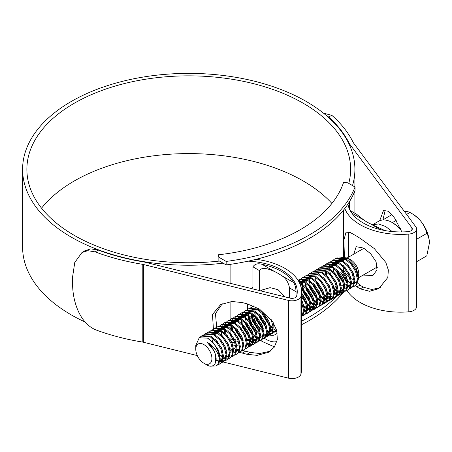 <?xml version="1.0" encoding="UTF-8"?>
<svg xmlns="http://www.w3.org/2000/svg" width="452" height="452" viewBox="0 0 452 452"><rect width="100%" height="100%" fill="white"/><g stroke="black" fill="none" stroke-linecap="round" stroke-linejoin="round"><path stroke-width="0.68" d="M226.158 261.42A170.438 98.4 0 0 0 355.035 187.015L347.791 182.828L343.576 182.365A157.584 90.982 180 0 1 218.113 254.804L218.909 257.239L226.158 261.42L226.158 264.917A170.438 98.4 0 0 0 355.035 190.512L355.035 187.015M226.158 264.917L218.909 260.736L218.909 257.239M218.113 261.211L218.113 254.804M218.909 260.736L218.909 261.126M336.113 286.116A161.867 93.457 180 0 1 334.322 288.308M233.04 345.961A170.438 98.4 0 0 0 235.707 345.531M237.34 345.255A170.438 98.4 0 0 0 239.328 344.904M301.535 324.717A170.438 98.4 0 0 0 343.221 292.529M231.927 342.633A170.438 98.4 0 0 0 233.39 342.407M235.645 342.045A170.438 98.4 0 0 0 237.758 341.684M247.815 339.746A170.438 98.4 0 0 0 249.476 339.384M250.357 339.186A170.438 98.4 0 0 0 250.843 339.079M301.535 321.219A170.438 98.4 0 0 0 336.627 296.371M336.966 296.026A170.438 98.4 0 0 0 338.232 294.715M338.701 294.224A170.438 98.4 0 0 0 339.966 292.839M341.028 291.636A170.438 98.4 0 0 0 342.17 290.308M342.678 289.692A170.438 98.4 0 0 0 343.876 288.212M344.746 287.088A170.438 98.4 0 0 0 345.006 286.743M404.15 211.7C407.009 211.496 408.947 211.745 409.964 212.451L412.569 213.954A23.803 13.741 60 0 1 420.981 221.418A23.803 13.741 60 0 1 429.4 243.108L426.795 255.838L416.58 261.736M406.591 214.401L409.964 212.451C414.213 214.773 417.885 217.762 420.981 221.418C423.84 225.152 425.778 229.147 426.795 233.39C428.428 235.972 429.298 239.21 429.4 243.108M401.139 230.091A27.487 15.871 -120 0 0 392.37 222.61A27.487 15.871 -120 0 0 378.623 221.248L372.516 224.78M392.138 231.543L385.635 226.497L378.499 223.943L372.555 224.797M350.91 278.556A11.424 6.599 -120 0 0 353.888 279.522M358.097 277.132A11.424 6.599 -120 0 0 358.696 275.082M358.781 276.63L358.781 273.776A11.424 6.599 -120 0 0 350.701 259.781L347.695 258.047L355.538 266.149L358.781 276.63L358.159 280.223M357.136 281.924L354.611 283.37M349.339 259.126A11.424 6.599 -120 0 0 346.136 258.776M345.102 259.154A11.424 6.599 -120 0 0 344.989 259.216A11.424 6.599 -120 0 0 343.322 261.053M342.786 266.426A11.424 6.599 -120 0 0 349.724 277.81M346.424 279.98L340.763 272.313L347.147 283.37M336.576 271.579A16.662 9.622 -120 0 0 343.006 281.743M339.52 257.035L347.695 258.047M203.852 363.222A11.424 6.599 -120 0 0 211.926 358.56A11.424 6.599 -120 0 0 203.852 344.565A11.424 6.599 -120 0 0 195.772 349.232A11.424 6.599 -120 0 0 203.852 363.222L206.485 364.747C214.446 369.86 219.457 360.532 213.598 350.3C211.931 346.921 209.779 344.238 207.14 342.237C213.7 346.006 217.768 351.447 219.333 358.56L218.039 364.289L216.299 365.945L210.852 366.097M216.299 365.945L218.881 363.803L220.175 358.074L218.316 350.52L213.723 343.215L207.553 338.152A16.662 9.622 60 0 1 219.333 358.56M334.802 259.245L335.977 258.369L344.735 258.951L350.905 264.013L355.498 271.319L357.357 278.873L356.063 284.602L354.323 286.263L352.95 286.8M352.447 286.89L350.769 286.884M347.266 285.687L346.418 285.189M335.977 258.369L336.819 257.883L345.577 258.465L351.746 263.527L356.34 270.833L358.199 278.387L356.899 284.116L354.323 286.257M199.626 337.531L201.321 336.113L210.078 336.695L216.248 341.757L220.842 349.063L222.7 356.617L221.401 362.346L219.666 364.001L218.293 364.538M201.321 336.113L202.163 335.627L210.92 336.209L217.09 341.271L221.683 348.577L223.542 356.131L222.243 361.86L219.666 364.001M220.073 363.741L218.632 364.148M203.513 335.045L204.688 334.169L213.446 334.751L219.615 339.814L224.209 347.119L226.068 354.673L224.768 360.402L223.034 362.058L221.661 362.594M204.688 334.169L205.53 333.683L214.288 334.265L220.457 339.328L225.051 346.633L226.91 354.187L225.61 359.916L223.034 362.058M206.875 333.101L208.056 332.226L216.807 332.808L222.983 337.87L227.576 345.175L229.435 352.729L228.136 358.459L226.401 360.114L225.028 360.651M224.52 360.747L222.842 360.741M222.22 360.634L220.955 360.267M220.887 360.244L220.135 359.933M208.056 332.226L208.892 331.74L217.649 332.322L223.825 337.384L228.418 344.69L230.277 352.244L228.978 357.973L226.401 360.114M226.808 359.854L225.362 360.261M210.242 331.158L211.417 330.282L220.175 330.864L226.35 335.926L230.944 343.232L232.803 350.786L231.503 356.515L229.763 358.17L228.396 358.707M227.887 358.803L226.209 358.798M225.588 358.69L223.497 357.99M222.503 357.481L221.859 357.103M211.417 330.282L212.259 329.796L221.017 330.378L227.192 335.44L231.786 342.746L233.644 350.3L232.345 356.029L229.763 358.17M230.175 357.911L228.729 358.317M213.61 329.214L214.785 328.338L223.542 328.92L229.712 333.983L234.305 341.288L236.164 348.842L234.87 354.571L233.13 356.227L231.763 356.764M214.785 328.338L215.627 327.853L224.384 328.434L230.554 333.497L235.147 340.802L237.006 348.356L235.712 354.085L233.13 356.227M216.977 327.271L218.152 326.395L226.91 326.977L233.079 332.039L237.673 339.345L239.532 346.899L238.238 352.628L236.498 354.283L235.125 354.82M218.152 326.395L218.994 325.909L227.751 326.491L233.921 331.553L238.515 338.859L240.374 346.413L239.08 352.142L236.498 354.283M236.904 354.023L235.464 354.43M220.344 325.327L221.52 324.451L230.277 325.033L236.447 330.096L241.04 337.401L242.899 344.955L241.6 350.684L239.865 352.34L238.492 352.876M221.52 324.451L222.361 323.965L231.119 324.547L237.289 329.61L241.882 336.915L243.741 344.469L242.441 350.198L239.865 352.34M223.706 323.383L224.887 322.508L233.644 323.09L239.814 328.152L244.408 335.457L246.267 343.011L244.967 348.741L243.232 350.396L241.86 350.933M224.887 322.508L225.729 322.022L234.486 322.604L240.656 327.666L245.25 334.972L247.108 342.526L245.809 348.255L243.232 350.396M227.073 321.44L228.249 320.564L237.006 321.146L243.182 326.208L247.775 333.514L249.634 341.068L248.334 346.797L246.6 348.452L245.227 348.989M228.249 320.564L229.091 320.078L237.848 320.66L244.023 325.722L248.617 333.028L250.476 340.582L249.176 346.311L246.6 348.452M230.441 319.496L231.616 318.62L240.374 319.202L246.549 324.265L251.142 331.57L253.001 339.124L251.702 344.853L249.962 346.509L248.594 347.046M231.616 318.62L232.458 318.135L241.215 318.716L247.391 323.779L251.984 331.084L253.843 338.638L252.544 344.367L249.962 346.509M233.808 317.553L234.983 316.677L243.741 317.259L249.911 322.321L254.504 329.627L256.363 337.181L255.069 342.91L253.329 344.565L251.962 345.102M251.453 345.198L249.775 345.192M249.154 345.085L247.063 344.384M234.983 316.677L235.825 316.191L244.583 316.773L250.753 321.835L255.346 329.141L257.205 336.695L255.911 342.424L253.329 344.565M253.742 344.305L252.295 344.712M251.764 344.757L249.996 344.599M249.34 344.435L247.114 343.509M237.176 315.609L238.351 314.733L247.108 315.315L253.278 320.378L257.872 327.683L259.73 335.237L258.437 340.966L256.696 342.622L255.323 343.158M238.351 314.733L239.193 314.247L247.95 314.829L254.12 319.892L258.713 327.197L260.572 334.751L259.273 340.48L256.696 342.622M257.103 342.362L255.662 342.769M255.131 342.814L253.363 342.656M252.708 342.492L250.792 341.723M240.543 313.665L241.718 312.79L250.476 313.372L256.646 318.434L261.239 325.739L263.098 333.293L261.798 339.023L260.064 340.678L258.691 341.215M241.718 312.79L242.56 312.304L251.318 312.886L257.487 317.948L262.081 325.254L263.94 332.808L262.64 338.537L260.064 340.678M259.606 339.927L260.465 340.418L259.03 340.825M243.905 311.722L245.086 310.846L253.843 311.428L260.013 316.49L264.606 323.796L266.465 331.35L265.166 337.079L263.431 338.734L262.058 339.271M256.374 338.164L253.566 336.226M245.086 310.846L245.928 310.36L254.685 310.942L260.855 316.004L265.448 323.31L267.307 330.864L266.008 336.593L263.431 338.734M263.838 338.475L262.397 338.881M247.272 309.778L248.447 308.902L257.205 309.484L263.38 314.547L267.974 321.852L269.833 329.406L268.533 335.135L266.799 336.791L265.426 337.328M248.447 308.902L249.289 308.417L258.047 308.998L264.222 314.061L268.816 321.366L270.675 328.92L269.375 334.649L266.799 336.791M267.205 336.531L265.759 336.938M265.228 336.983L263.459 336.825M262.804 336.661L260.584 335.734M271.2 319.598L273.2 327.463L271.901 333.192L270.16 334.847L268.793 335.384M268.285 335.48L266.607 335.474M265.985 335.367L263.895 334.666M273.347 322.751L272.742 332.706L270.16 334.847M270.573 334.587L269.126 334.994M268.595 335.039L266.827 334.881M266.171 334.717L263.951 333.791M276.257 328.943L275.268 331.248L273.528 332.904L272.16 333.44M271.652 333.536L269.974 333.531M269.352 333.423L267.262 332.723M276.567 329.943L273.528 332.904M273.94 332.644L272.494 333.051M276.505 331.163L275.522 331.497M275.019 331.593L273.341 331.587M272.72 331.48L271.454 331.113M271.381 331.09L270.629 330.779M276.827 330.887L275.861 331.107M272.997 328.327L270.398 326.508M301.535 302.179L303.495 309.97L302.196 315.699L301.535 316.524M301.535 299.953L302.478 301.93L304.337 309.484L303.038 315.213L301.535 316.728M301.535 294.546L305.004 300.473L306.863 308.027L305.563 313.756L303.829 315.411L302.456 315.954M301.535 293.009L305.846 299.987L307.705 307.541L306.405 313.27L303.829 315.411M301.309 288.743L308.371 298.529L310.23 306.083L308.931 311.812L307.19 313.468L305.823 314.01M301.043 287.353L309.213 298.043L311.072 305.597L309.773 311.326L307.19 313.468M299.834 283.67L307.145 289.28L311.733 296.585L313.598 304.139L312.298 309.869L310.558 311.524L309.191 312.066M308.682 312.157L307.004 312.151M306.383 312.044L305.117 311.677M305.043 311.654L304.292 311.343M299.393 282.715L301.812 283.732L307.981 288.794L312.575 296.1L314.434 303.654L313.14 309.383L310.558 311.524M310.97 311.264L309.524 311.671M298.371 280.833L304.337 282.274L310.507 287.336L315.101 294.642L316.959 302.196L315.666 307.925L313.925 309.58L312.558 310.123M312.049 310.213L310.371 310.208M309.75 310.1L307.659 309.4M306.665 308.891L304.06 307.072M298.173 280.517L305.179 281.788L311.349 286.85L315.942 294.156L317.801 301.71L316.507 307.439L313.925 309.58M314.332 309.321L312.891 309.727M312.36 309.773L310.592 309.614M309.936 309.45L307.71 308.524M298.077 280.353L298.947 279.748L307.705 280.33L313.874 285.393L318.468 292.698L320.327 300.252L319.027 305.981L317.293 307.637L315.92 308.179M315.417 308.27L313.733 308.264M313.117 308.157L311.027 307.456M310.236 307.066L307.428 305.128M298.947 279.748L299.789 279.263L308.546 279.844L314.716 284.907L319.31 292.212L321.169 299.766L319.869 305.495L317.293 307.637M317.699 307.377L316.259 307.784M315.728 307.829L313.959 307.671M313.298 307.507L311.388 306.738M301.139 278.681L302.315 277.805L311.072 278.387L317.242 283.449L321.835 290.755L323.694 298.309L322.395 304.038L320.66 305.693L319.287 306.236M313.603 305.123L310.795 303.185M302.315 277.805L303.156 277.319L311.914 277.901L318.084 282.963L322.677 290.269L324.536 297.823L323.236 303.552L320.66 305.693M321.067 305.433L319.626 305.84M304.501 276.737L305.682 275.861L314.434 276.443L320.609 281.506L325.203 288.811L327.062 296.365L325.762 302.094L324.027 303.75L322.655 304.292M316.971 303.179L314.157 301.241M305.682 275.861L306.518 275.375L315.276 275.957L321.451 281.02L326.045 288.325L327.903 295.879L326.604 301.608L324.027 303.75M324.434 303.49L322.988 303.897M307.868 274.793L309.044 273.918L317.801 274.5L323.977 279.562L328.57 286.867L330.429 294.421L329.129 300.151L327.389 301.806L326.022 302.348M325.513 302.439L323.835 302.433M323.214 302.326L321.123 301.625M320.338 301.235L319.485 300.738M309.044 273.918L309.886 273.432L318.643 274.014L324.818 279.076L329.412 286.382L331.271 293.936L329.971 299.665L327.389 301.806M327.802 301.546L326.355 301.953M325.824 301.998L324.056 301.84M323.4 301.676L321.18 300.749M311.236 272.85L312.411 271.974L321.169 272.556L327.338 277.618L331.932 284.924L333.791 292.478L332.497 298.207L330.757 299.862L329.389 300.405M328.881 300.495L327.203 300.49M326.581 300.382L324.491 299.682M323.705 299.292L320.892 297.354M312.411 271.974L313.253 271.488L322.01 272.07L328.18 277.132L332.774 284.438L334.633 291.992L333.339 297.721L330.757 299.862M331.169 299.603L329.723 300.009M314.603 270.906L315.778 270.03L324.536 270.612L330.706 275.675L335.299 282.98L337.158 290.534L335.864 296.263L334.124 297.919L332.757 298.461M332.248 298.552L330.57 298.546M329.949 298.439L328.683 298.071M328.61 298.049L327.858 297.738M327.067 297.348L324.259 295.41M315.778 270.03L316.62 269.545L325.378 270.126L331.548 275.189L336.141 282.494L338 290.048L336.706 295.777L334.124 297.919M334.531 297.659L333.09 298.066M332.559 298.111L330.791 297.953M330.135 297.789L329.333 297.518M329.18 297.456L328.22 297.02M317.971 268.963L319.146 268.087L327.903 268.669L334.073 273.731L338.667 281.037L340.525 288.591L339.226 294.32L337.491 295.975L336.118 296.518M330.226 295.286L327.627 293.467M319.146 268.087L319.988 267.601L328.745 268.183L334.915 273.245L339.508 280.551L341.367 288.105L340.068 293.834L337.491 295.975M337.898 295.715L336.457 296.122M321.332 267.019L322.513 266.143L331.271 266.725L337.441 271.788L342.034 279.093L343.893 286.647L342.593 292.376L340.859 294.032L339.486 294.574M338.983 294.664L337.299 294.659M336.678 294.551L334.593 293.851M322.513 266.143L323.355 265.657L332.113 266.239L338.282 271.302L342.876 278.607L344.735 286.161L343.435 291.89L340.859 294.032M341.266 293.772L339.825 294.179M339.288 294.224L337.52 294.066M336.864 293.902L334.644 292.975M324.7 265.075L325.881 264.2L334.633 264.782L340.808 269.844L345.401 277.149L347.26 284.703L345.961 290.433L344.226 292.088L342.853 292.63M342.345 292.721L340.667 292.715M340.045 292.608L337.96 291.907M337.169 291.517L334.356 289.579M325.875 264.2L326.717 263.714L335.474 264.296L341.65 269.358L346.243 276.664L348.102 284.218L346.803 289.947L344.226 292.088M344.633 291.828L343.187 292.235M342.656 292.28L340.887 292.122M340.232 291.958L338.011 291.031M328.067 263.132L329.242 262.256L338 262.838L344.175 267.9L348.769 275.206L350.628 282.76L349.328 288.489L347.588 290.144L346.221 290.687M345.712 290.777L344.034 290.772M343.413 290.664L341.322 289.964M329.242 262.256L330.084 261.77L338.842 262.352L345.017 267.414L349.611 274.72L351.47 282.274L350.17 288.003L347.588 290.144M348 289.885L346.554 290.291M331.435 261.188L332.61 260.312L341.367 260.894L347.537 265.957L352.131 273.262L353.989 280.816L352.696 286.545L350.955 288.207L349.588 288.743M343.904 287.63L343.051 287.133M332.61 260.312L333.452 259.827L342.209 260.408L348.379 265.471L352.972 272.776L354.831 280.33L353.537 286.059L350.955 288.201M200.321 337.226L201.75 335.887M212.542 341.938L211.796 337.74M231.961 351.272L230 349.831M221.017 330.378L221.214 328.468M221.486 327.282L222.147 325.525M222.418 325.022L223.356 323.739M232.803 350.786L229.644 348.249M235.328 349.328L233.368 347.887M224.774 333.011L224.373 329.389M224.384 328.434L224.684 326.022M224.847 325.338L225.514 323.581M225.785 323.078L226.723 321.796M225.989 334.101L225.265 329.966M228.141 331.067L227.74 327.446M234.87 342.718L230.085 334.412M231.509 329.124L231.108 325.502M231.119 324.547L231.277 322.881M231.582 321.451L232.249 319.694M232.52 319.191L233.452 317.909M232.74 330.282L231.995 326.078M234.486 322.604L234.684 320.694M234.95 319.507L235.616 317.75M235.882 317.247L236.82 315.965M237.848 320.66L238.147 318.248M249.493 340.977L246.504 338.554M252.159 339.61L250.199 338.169M241.215 318.716L241.515 316.304M241.679 315.62L242.345 313.863M242.617 313.36L243.555 312.078M252.86 339.034L249.843 336.587M248.34 334.943L243.549 326.638M252.369 335.13L245.882 324.649L245.363 322.994M244.583 316.773L244.882 314.36M256.363 337.181L253.233 334.666M246.204 322.508L245.464 318.304M248.34 319.406L247.939 315.784M250.64 307.835L254.013 306.179M255.069 331.056L250.284 322.751M249.572 320.564L248.826 316.36M251.815 306.959L253.64 306.015M259.103 331.243L252.611 320.762L252.097 319.106M251.707 317.462L251.306 313.841M258.437 329.112L253.645 320.807M252.922 318.553L252.193 314.417M262.471 329.299L255.979 318.818L255.465 317.163M255.075 315.519L254.674 311.897M265.171 325.225L260.38 316.92M269.2 325.412L262.714 314.931L262.194 313.276M268.539 323.282L263.748 314.976M302.868 305.976L301.535 304.541M306.863 308.027L303.71 305.49M302.202 303.846L301.535 303.015M298.258 280.494L299.377 279.522M299.066 282.071L299.574 280.822M299.846 280.319L300.783 279.037M310.23 306.083L307.1 303.569M305.569 301.902L301.535 295.427M309.597 302.089L303.111 291.608L302.591 289.952M302.202 288.308L301.8 284.687M301.812 283.732L302.111 281.319M313.598 304.139L310.439 301.603M308.936 299.958L304.145 291.653M303.433 289.466L302.693 285.263M312.965 300.145L306.479 289.664L305.959 288.009M305.569 286.365L305.168 282.743M316.959 302.196L313.807 299.659M312.298 298.015L307.513 289.709M316.332 298.201L309.846 287.721L309.326 286.065M320.327 300.252L317.174 297.715M315.666 296.071L310.88 287.766M310.168 285.579L309.422 281.376M319.7 296.258L313.208 285.777L312.694 284.122M323.559 298.218L320.541 295.772M319.033 294.128L314.242 285.822M323.067 294.314L316.575 283.833L316.061 282.178M322.4 292.184L317.609 283.879M318.643 274.014L318.841 272.104M330.288 294.331L327.271 291.885M325.768 290.24L320.976 281.935M325.768 274.703L325.367 271.081M337.158 290.534L334.028 288.02M326.999 275.861L326.259 271.658M329.135 272.759L328.734 269.138M330.367 273.918L329.621 269.714M332.113 266.239L332.406 263.827M333.734 271.974L332.988 267.77M207.553 338.152L199.213 337.768L195.772 345.571L195.772 349.232M222.695 356.504L221.717 359.289L220.271 360.679L222.141 359.046L222.695 357.95M226.062 354.56L225.085 357.346L223.378 358.871M222.57 359.165L221.983 359.267M221.717 359.289L220.18 359.159M211.598 333.175L217.864 333.418M229.43 352.616L228.452 355.402L227.006 356.792L228.87 355.159L229.43 354.063M222.621 356.956L219.87 355.504M214.966 331.231L221.231 331.474M214.813 334.559L215.338 332.678M215.909 331.536L216.632 330.559M218.333 329.288L224.599 329.531M236.164 348.729L235.187 351.515L233.735 352.905M221.7 327.344L227.961 327.587M221.486 335.022L221.418 331.593M225.068 325.4L231.328 325.643M239.402 349.447L238.82 349.549M238.549 349.571L237.012 349.441M224.853 333.079L224.785 329.649M228.435 323.457L234.695 323.7M231.797 321.513L238.063 321.756M249.628 340.955L248.651 343.74L247.204 345.13L249.069 343.497L249.628 342.401M231.588 329.192L231.514 325.762M235.164 319.57L241.43 319.813M252.996 339.011L252.018 341.797L250.312 343.322M249.504 343.616L248.916 343.718M248.651 343.74L247.114 343.61M242.278 340.989L235.887 331.186L235.215 328.773M235.012 322.897L235.656 320.739M236.108 319.875L237.707 318.112M238.532 317.626L244.792 317.869M256.363 338.514L255.804 339.61L253.679 341.379M252.871 341.672L250.481 341.667M249.555 341.407L246.803 339.955M238.379 320.954L239.023 318.796M239.47 317.931L241.074 316.168M241.899 315.682L248.159 315.925M259.725 335.124L258.747 337.91L257.047 339.435M256.233 339.729L253.849 339.723M253.013 339.492L250.165 338.011M249.012 337.102L242.622 327.299L241.95 324.886M241.684 323.361L241.617 319.931M245.266 313.739L251.527 313.982M252.38 335.158L245.984 325.355L245.312 322.943M245.108 317.067L245.843 314.716M246.204 314.044L246.928 313.066M248.628 311.795L254.894 312.038M264.454 335.169L263.776 335.548M255.742 333.214L249.351 323.412L248.679 320.999M248.476 315.123L249.21 312.773M249.572 312.1L250.295 311.123M251.996 309.852L258.262 310.095M269.827 329.293L268.85 332.079L267.403 333.469L269.268 331.836L269.827 330.74M259.109 331.271L252.719 321.468L252.046 319.055M251.787 317.53L251.713 314.1M273.194 327.35L272.217 330.135L270.511 331.661M269.703 331.954L267.313 331.949M262.476 329.327L256.086 319.524L255.414 317.112M255.154 315.586L255.081 312.157M273.07 330.011L272.483 330.113M272.217 330.135L270.68 330.005M265.844 327.384L259.454 317.581L258.781 315.168M273.121 327.802L270.364 326.35M306.857 307.914L305.88 310.699L304.433 312.089L306.298 310.456L306.857 309.36M310.225 305.97L309.247 308.756L307.541 310.281M306.733 310.575L304.343 310.569M300.049 284.189L302.026 284.828M313.592 305.473L313.033 306.569L310.908 308.337M310.1 308.631L309.513 308.733M309.247 308.756L307.71 308.626M299.314 282.556L305.388 282.884M316.954 302.083L315.976 304.868L314.276 306.394M313.462 306.688L311.078 306.682M310.151 306.422L307.4 304.97M300.066 282.946L301.67 281.184M302.495 280.698L308.756 280.941M316.829 304.744L314.439 304.738M313.603 304.507L310.761 303.026M309.609 302.117L303.213 292.314L302.541 289.901M302.281 288.376L302.213 284.946M302.343 284.025L302.987 281.867M303.433 281.003L305.032 279.24M305.863 278.754L312.123 278.997M316.971 302.563L314.129 301.083M312.976 300.173L306.58 290.37L305.908 287.958M305.648 286.432L305.58 283.003M305.705 282.082L306.439 279.731M306.801 279.059L308.4 277.296M309.224 276.81L315.49 277.053M327.056 296.252L326.078 299.038L324.383 300.49M320.338 300.62L317.496 299.139M316.338 298.23L309.948 288.427L309.275 286.014M309.015 284.489L308.948 281.059M330.423 294.308L329.446 297.094L327.999 298.484L329.864 296.851L330.423 295.755M330.299 296.97L329.711 297.071M329.446 297.094L327.909 296.964M327.073 296.732L324.231 295.252M315.75 280.602L315.677 277.172M319.327 270.98L325.587 271.223M337.152 290.421L336.175 293.207L334.729 294.597L336.599 292.964L337.152 291.868M330.35 294.76L327.593 293.308M322.694 269.036L328.954 269.279M340.52 288.478L339.542 291.263L337.836 292.789M337.028 293.082L334.638 293.077M326.061 267.092L332.322 267.335M343.887 286.534L342.91 289.32L341.203 290.845M340.396 291.139L338.006 291.133M337.169 290.902L334.327 289.421M325.847 274.771L325.779 271.341M329.423 265.149L335.689 265.392M332.791 263.205L339.056 263.448M350.622 282.647L349.645 285.432L347.938 286.958M332.638 266.533L333.282 264.375M333.734 263.51L335.333 261.748M336.158 261.262L342.424 261.505M350.498 285.308L348.108 285.302M347.272 285.071L344.43 283.59M336.005 264.589L336.531 262.708M337.096 261.567L338.701 259.804M339.525 259.318L345.786 259.561M353.859 283.364L351.475 283.359M350.639 283.127L347.791 281.647M346.639 280.737L340.763 272.313M207.14 342.237L214.847 351.758L215.711 362.408M212.095 341.503L218.214 349.814L219.615 354.351M215.463 339.559L221.576 347.87L222.983 352.407M218.83 337.616L224.943 345.927L226.35 350.464M226.062 356.006L225.508 357.103L223.638 358.735M223.842 358.606L223.395 358.798M222.593 359.001L220.192 358.815M211.655 333.124L216.242 332.519M222.192 335.672L228.311 343.983L229.718 348.52M222.683 356.577L219.734 354.843M214.604 331.423L219.61 330.576M225.559 333.729L231.678 342.04L233.079 346.577M215.163 334.762L215.649 332.728M216.141 331.621L217.587 329.796M218.31 329.282L222.977 328.632M228.927 331.785L235.046 340.096L236.447 344.633M236.164 350.176L234.159 352.662M233.944 352.775L233.492 352.967M218.531 332.819L219.13 330.491M219.502 329.677L220.248 328.564M221.678 327.338L226.345 326.689M232.294 329.841L238.413 338.152L239.814 342.689M239.526 348.232L237.526 350.718M222.017 335.503L221.796 331.841M224.7 325.593L229.712 324.745M235.661 327.898L241.775 336.209L243.182 340.746M228.068 323.649L233.074 322.801M239.029 325.954L245.142 334.265L246.549 338.802M231.435 321.705L236.441 320.858M242.391 324.011L248.51 332.322L249.916 336.859M232.113 329.672L231.899 326.011M234.797 319.762L239.809 318.914M245.758 322.067L251.877 330.378L253.278 334.915M250.775 343.057L250.323 343.249M249.527 343.452L249.069 343.497M248.798 343.503L247.12 343.266M242.04 340.153L236.306 330.943L235.848 329.429M235.362 323.101L235.961 320.773M236.339 319.959L237.786 318.135M238.509 317.62L243.176 316.971M249.125 320.123L255.244 328.434L256.646 332.971M254.357 341L253.691 341.305M249.617 341.028L246.662 339.294M238.729 321.157L239.328 318.829M239.701 318.016L241.153 316.191M241.876 315.677L246.543 315.027M252.493 318.18L258.612 326.491L260.013 331.028M259.725 336.57L259.171 337.667L257.058 339.362M256.261 339.565L253.854 339.379M248.775 336.265L243.04 327.056L242.583 325.542M242.215 323.841L241.995 320.18M244.899 313.931L249.911 313.083M255.86 316.236L261.974 324.547L263.38 329.084M261.087 337.113L260.425 337.418M259.629 337.621L257.222 337.435M252.143 334.322L246.408 325.112L245.95 323.598M245.459 317.27L246.108 314.829M246.436 314.129L247.182 313.016M248.611 311.79L248.267 311.987M259.228 314.293L265.341 322.604L266.748 327.141M255.51 332.378L249.775 323.169L249.318 321.654M248.95 319.954L248.73 316.293M252.052 309.801L256.64 309.196M262.589 312.349L268.708 320.66L270.115 325.197M258.877 330.435L253.143 321.225L252.679 319.711M252.312 318.01L252.097 314.349M273.398 322.835L273.477 323.253M273.194 328.796L272.635 329.892L270.765 331.525M270.974 331.395L270.522 331.587M269.725 331.791L267.318 331.604M262.239 328.491L256.504 319.281L256.047 317.767M274.341 329.452L273.889 329.644M273.093 329.847L272.635 329.892M272.364 329.898L270.686 329.661M265.606 326.547L259.872 317.338L259.414 315.824M273.183 327.423L270.228 325.689M301.535 299.495L303.778 305.761M301.535 292.811L305.738 299.281L307.145 303.817M302.987 289.026L309.106 297.337L310.513 301.874M310.225 307.416L309.665 308.513L307.552 310.208M306.755 310.411L304.349 310.225M299.919 283.845L300.405 283.929M306.354 287.082L312.473 295.393L313.874 299.93M311.371 308.072L310.919 308.264M310.123 308.467L309.665 308.513M309.394 308.518L307.716 308.281M306.863 307.993L303.897 306.253M299.297 282.523L303.772 281.986M309.722 285.139L315.841 293.45L317.242 297.987M316.954 303.529L316.4 304.625L314.287 306.32M313.49 306.524L311.083 306.337M310.213 306.044L307.258 304.309M306.004 303.224L301.535 297.026M300.297 283.031L301.75 281.206M302.473 280.692L307.14 280.042M313.089 283.195L319.202 291.506L320.609 296.043M318.321 304.072L317.654 304.377M316.858 304.58L314.451 304.394M313.592 304.106L310.626 302.365M309.371 301.281L303.637 292.071L303.179 290.557M302.812 288.856L302.591 285.195M305.495 278.946L310.501 278.099M316.457 281.251L322.57 289.562L323.977 294.099M316.959 302.162L313.993 300.422M312.739 299.337L307.004 290.127L306.546 288.613M306.179 286.913L305.959 283.251M306.055 282.285L306.654 279.957M307.032 279.144L307.778 278.031M309.208 276.805L313.869 276.155M319.818 279.308L325.937 287.619L327.344 292.156M327.056 297.698L325.05 300.184M320.327 300.218L317.361 298.478M316.106 297.393L310.371 288.184L309.914 286.67M309.422 280.342L310.021 278.014M310.4 277.2L311.145 276.087M323.186 277.364L329.305 285.675L330.711 290.212M328.203 298.354L327.751 298.546M326.954 298.749L324.547 298.563M319.468 295.45L313.733 286.24L313.276 284.726M326.553 275.421L332.672 283.732L334.073 288.269M331.785 296.297L331.118 296.602M330.322 296.806L329.864 296.851M329.593 296.857L327.915 296.619M327.062 296.331L324.095 294.591M322.835 293.506L317.101 284.297L316.643 282.782M329.92 273.477L336.039 281.788L337.441 286.325M330.412 294.382L327.457 292.647M322.751 268.985L327.338 268.381M333.288 271.533L339.401 279.844L340.808 284.381M340.52 289.924L339.966 291.02L337.853 292.715M337.056 292.919L334.649 292.732M326.112 267.042L330.7 266.437M336.655 269.59L342.769 277.901L344.175 282.438M343.887 287.98L343.334 289.077L341.215 290.772M340.418 290.975L338.017 290.789M337.158 290.5L334.192 288.76M326.378 275.251L326.158 271.59M329.062 265.341L334.068 264.493M340.017 267.646L346.136 275.957L347.543 280.494M332.429 263.397L337.435 262.55M343.384 265.703L349.503 274.014L350.905 278.551M348.616 286.579L347.95 286.884M347.153 287.088L344.746 286.901M343.893 286.613L340.927 284.873M335.791 261.454L340.802 260.606M346.752 263.759L352.871 272.07L354.272 276.607M351.984 284.636L351.317 284.941M343.034 281.845L337.299 272.635L336.842 271.121M336.356 264.793L336.842 262.759M337.328 261.651L338.78 259.832M339.503 259.312L344.17 258.663M350.119 261.815L356.238 270.126L357.639 274.663M355.351 282.692L354.684 282.997M353.888 283.201L351.481 283.014M350.622 282.726L347.656 280.986M400.41 228.39L392.37 222.61L396.184 220.412M391.957 214.632L382.652 220.005M426.795 233.39L416.58 239.289M377.002 267.121A19.046 10.995 -120 0 0 377.296 267.335M377.296 267.448A16.662 9.622 60 0 1 377.222 267.403L377.222 267.403A16.662 9.622 60 0 1 376.866 267.194M353.73 254.165L356.204 246.69L363.589 248.063L370.736 253.821L376.104 261.787L376.991 269.94L372.872 275.55L363.238 275.065M348.944 232.057L348.944 256.934M380.454 229.622L370.448 223.847A47.703 27.544 180 0 1 363.792 220.005L351.763 213.061M350.176 210.53L356.645 214.265L363.792 220.005M370.448 223.847L384.833 230.543M293.67 282.573C295.054 284.653 295.851 287.704 296.054 291.721L289.534 287.958C288.269 281.884 285.489 277.686 281.2 275.375L293.67 282.573A52.466 30.29 0 0 0 281.404 271.415A52.466 30.29 0 0 0 262.075 264.33L274.545 271.528A47.703 27.544 180 0 1 278.036 273.358A47.703 27.544 180 0 1 281.2 275.375M289.534 287.958L289.534 297.998M260.674 290.851L262.301 289.913L270.093 287.653L278.036 289.681L285.031 296.885M262.878 331.203A19.046 10.995 60 0 1 258.092 325.847M255.759 321.965A19.046 10.995 60 0 1 253.239 315.18M253.143 306.224A19.046 10.995 60 0 1 253.256 305.851M257.55 317.846A16.662 9.622 -120 0 0 257.674 318.163M262.369 325.96A16.662 9.622 -120 0 0 262.646 326.276M267.273 330.288A16.662 9.622 -120 0 0 267.776 330.593M264.324 338.22A26.182 15.119 -120 0 0 266.092 339.339A26.182 15.119 -120 0 0 276.94 341.548M259.482 290.557L259.482 270.607L252.962 266.844L252.962 288.941M252.962 326.57L252.962 328.158M252.962 329.898L252.962 333.762M252.962 266.844C254.747 263.974 257.787 263.137 262.075 264.33M296.054 291.721L296.054 297.054M259.482 338.243L259.482 336.073M259.482 335.079L259.482 334.113M275.161 331.853A16.662 9.622 -120 0 0 276.104 331.418A16.662 9.622 -120 0 0 276.839 330.915M277.285 333.067A19.046 10.995 60 0 1 269.787 335.045M268.77 334.746A19.046 10.995 60 0 1 267.059 334.028M247.815 303.97A26.182 15.119 -120 0 0 247.668 309.439M249.063 316.524A26.182 15.119 -120 0 0 251.538 322.779M255.38 329.209A26.182 15.119 -120 0 0 259.663 334.299M260.697 340.316L262.64 341.678L274.2 346.78M274.545 271.528C270.313 269.742 262.352 266.115 259.482 270.607M41.55 208.18A161.867 93.457 180 0 1 303.213 180.969A161.867 93.457 180 0 1 331.915 203.44M219.474 261.058A161.867 93.457 180 0 1 74.297 235.385A161.867 93.457 180 0 1 26.883 169.308A161.867 93.457 180 0 1 126.809 82.965A161.867 93.457 180 0 1 303.213 103.225A161.867 93.457 180 0 1 350.622 169.308A161.867 93.457 180 0 1 348.774 183.393M84.501 250.979L90.716 248.854L98.174 250.052L95.219 251.894A170.912 98.677 0 0 0 142.216 264.256A9.52 5.497 180 0 1 143.38 264.493L288.432 300.416A9.046 5.221 0 0 0 300.953 296.359A57.223 33.041 0 0 0 301.535 291.664A57.223 33.041 0 0 0 284.771 268.302A57.223 33.041 0 0 0 256.035 259.329M98.174 250.052A166.63 96.203 0 0 0 143.386 261.872A13.809 7.972 180 0 1 145.069 262.216L290.122 298.145A4.763 2.746 0 0 0 296.71 296.009A52.941 30.566 0 0 0 297.246 291.664A52.941 30.566 0 0 0 281.743 270.053A52.941 30.566 0 0 0 248.029 261.177M223.107 263.16A166.155 95.926 180 0 1 71.263 237.136A166.155 95.926 180 0 1 22.6 169.308A166.155 95.926 180 0 1 125.17 80.682A166.155 95.926 180 0 1 306.241 101.474A166.155 95.926 180 0 1 354.905 169.308A166.155 95.926 180 0 1 352.509 185.552M231.577 339.74A52.941 30.566 0 0 0 230.882 339.842A166.155 95.926 180 0 1 230.599 339.887M84.982 321.965A166.155 95.926 180 0 1 71.263 314.88A166.155 95.926 180 0 1 22.6 247.052L22.6 169.308M347.95 204.061A52.941 30.566 0 0 0 408.212 231.633A4.763 2.746 0 0 0 412.292 228.915A4.763 2.746 0 0 0 411.908 227.831L349.684 144.081A13.809 7.972 180 0 1 349.085 143.109A166.63 96.203 0 0 0 328.615 117.011L325.943 115.187M379.697 220.717L383.477 210.57L388.387 211.22L392.765 215.672L394.788 218.389L401.879 231.938M357.509 282.975L360.041 285.099A52.941 30.566 0 0 0 363.255 287.133L371.77 289.5L380.358 287.619M348.356 231.927L348.311 257.295M247.651 305.411L247.171 303.8M251.278 288.523L252.962 286.743M260.16 340.249A52.941 30.566 0 0 0 259.493 340.13M255.572 339.542A52.941 30.566 0 0 0 253.854 339.345M251.425 339.124A52.941 30.566 0 0 0 250.335 339.045M237.566 339.09A52.941 30.566 0 0 0 236.978 339.136M235.865 339.237A52.941 30.566 0 0 0 234.486 339.373M233.458 339.492A52.941 30.566 0 0 0 232.627 339.599M222.271 303.738L215.457 313.609L216.677 327.372M242.995 350.526L250.21 352.396L259.555 353.504L270.172 351.238M95.219 251.894L87.784 250.685L81.936 252.572L74.766 262.471L72.625 276.692L72.625 284.466C72.602 298.817 78.371 322.033 95.219 329.638A170.912 98.677 0 0 0 142.216 342A9.52 5.497 180 0 1 143.38 342.237L197.309 355.594M216.361 360.312L219.22 361.018M219.938 361.199L221.802 361.656M222.294 361.781L223.022 361.962M223.147 361.99L288.432 378.16A9.046 5.221 0 0 0 300.953 374.103A57.223 33.041 0 0 0 301.535 369.408L301.535 291.664M239.741 352.413L246.945 354.283L257.154 355.362L268.601 352.244L274.302 347.147L277.347 339.599L276.754 330.61L272.731 321.767L259.516 309.089L246.945 303.744L242.232 302.58L232.023 301.495L220.576 304.614L212.474 314.507L213.423 329.276M223 342.746L223.565 343.254M343.469 279.72A57.223 33.041 0 0 0 343.492 280.183M346.938 290.461A57.223 33.041 0 0 0 408.817 311.829A9.046 5.221 0 0 0 416.58 306.659L416.58 228.915A9.046 5.221 0 0 0 415.846 226.853L353.622 143.109A9.52 5.497 180 0 1 353.21 142.436A170.912 98.677 0 0 0 331.802 115.305L328.615 117.011M344.803 208.491A57.223 33.041 0 0 0 408.817 234.079A9.046 5.221 0 0 0 416.58 228.915M355.396 285.63L356.995 286.856A57.223 33.041 0 0 0 360.221 288.879L369.6 291.28L378.77 288.636L387.81 277.5L388.358 270.042L385.81 262.409L374.375 248.651L360.221 238.345A57.223 33.041 180 0 1 356.995 236.323L350.125 232.447L346.04 232.181L343.882 240.085L344.452 257.922M382.917 219.853L385.251 210.101M323.519 113.192L331.802 115.305M253.205 334.621L256.312 336.418M230.882 264.262L230.882 283.472M230.882 301.569L230.882 319.118M230.882 325.372L230.882 328.593M230.882 329.802L230.882 333.881M230.882 335.418L230.882 336.344M230.882 338.525L230.882 339.842M349.475 201.665L349.475 209.129M411.908 227.831L411.908 229.995M349.684 144.081L349.684 145.442M288.432 300.416L288.432 378.16M143.38 264.493L143.38 342.237M300.953 296.359L300.953 374.103M408.817 234.079L408.817 311.829M349.085 143.109L349.085 144.137M142.216 264.256L142.216 342M360.221 288.879L363.255 287.133M356.995 286.856L360.041 285.099M242.232 353.114L245.498 351.232M246.945 354.283L250.21 352.396M377.284 266.957L358.735 277.664M363.945 248.272L345.944 258.663M217.966 329.48L218.389 329.237M221.333 327.536L221.757 327.293M238.164 317.818L238.588 317.575M241.532 315.875L241.956 315.632M302.128 280.89L302.552 280.647M341.463 290.709L341.881 290.466M344.831 288.766L345.249 288.523M339.158 259.51L339.582 259.267M262.64 341.678L260.488 340.435M257.906 338.943L257.431 338.672M354.905 169.308L354.905 186.936M354.905 190.84L354.905 213.265M343.463 210.203L343.463 257.55M343.463 258.346L343.463 260.787M343.463 269.076L343.463 271.68M81.936 252.578L84.857 250.758"/></g></svg>
